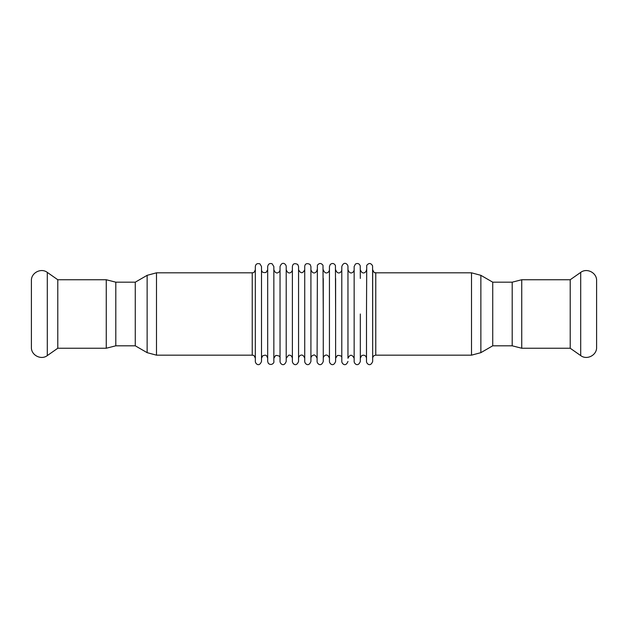<?xml version="1.0" encoding="UTF-8"?>
<svg xmlns="http://www.w3.org/2000/svg" width="628" height="628" viewBox="0 0 628 628"><rect width="100%" height="100%" fill="white"/><g stroke="black" fill="none" stroke-linecap="round" stroke-linejoin="round"><path stroke-width="0.94" d="M372.671 349.553L372.671 269.734C375.089 274.899 374.79 271.822 375.764 272.819L375.764 355.165L375.764 272.819L471.51 272.819L471.51 355.165L480.867 352.661L480.867 275.331L471.51 272.819M492.729 345.808L512.197 345.808L512.197 282.176L512.197 345.808L521.742 348.242L521.742 279.743L512.197 282.176L492.729 282.176L492.729 345.808L480.867 352.661M521.742 279.743L570.208 279.743L570.208 348.242L580.696 355.589C586.913 360.409 596.985 355.165 596.6 347.308L596.6 280.685C596.985 272.827 586.913 267.583 580.696 272.403L580.696 355.589M521.742 348.242L570.208 348.242M255.329 269.734C253.531 274.263 253.013 272.159 252.236 272.819L252.236 355.165L252.236 272.819L156.49 272.819L147.133 275.331L147.133 352.661L156.49 355.165L156.49 272.819M106.258 348.242L106.258 279.743L57.792 279.743L57.792 348.242L106.258 348.242L115.803 345.808L115.803 282.176L115.803 345.808L135.271 345.808L135.271 282.176L147.133 275.331M106.258 279.743L115.803 282.176L135.271 282.176M57.792 348.242L47.304 355.589C41.087 360.409 31.015 355.165 31.4 347.308L31.4 280.685C31.015 272.827 41.087 267.583 47.304 272.403L47.304 355.589M261.507 349.553L261.507 361.438C259.199 367.506 255.266 363.588 255.329 361.438L255.329 266.555C255.682 264.011 257.221 263.116 259.961 263.878L261.507 266.555L261.507 313.992L261.507 278.44M267.677 358.258C266.468 354.851 266.021 354.694 262.692 355.825L261.507 358.258L261.507 313.992L261.507 361.438M273.855 361.438L273.855 313.992L273.855 361.438C274.522 362.78 271.28 366.25 268.289 363.282L267.677 361.438L267.677 266.555C268.227 263.964 269.695 263.038 272.097 263.76L273.855 266.555L273.855 313.992L273.855 269.734C276.069 275.739 280.112 271.94 280.033 269.734M286.211 361.438C283.903 367.506 279.97 363.588 280.033 361.438L280.033 266.555C282.247 260.541 286.289 264.349 286.211 266.555L286.211 361.438L286.211 358.258L288.566 355.26C289.053 355.063 291.557 354.632 292.381 358.258M292.381 269.734C292.467 271.94 288.425 275.739 286.211 269.734L286.211 278.44M286.211 349.553L286.211 358.258M298.559 349.553L298.559 361.438C296.251 367.506 292.326 363.588 292.381 361.438L292.381 266.555C292.813 263.658 294.595 262.951 297.735 264.451L298.559 266.555L298.559 313.992L298.559 278.44M298.559 361.438L298.559 313.992M310.915 349.553L310.915 361.438C308.701 367.443 304.659 363.643 304.737 361.438L304.737 266.555C304.721 265.573 305.396 262.064 310.114 264.482L310.915 266.555L310.915 313.992L310.915 278.44M310.915 361.438L310.915 313.992M323.263 349.553L323.263 361.438C321.049 367.443 317.007 363.643 317.085 361.438L317.391 265.228C319.283 262.897 321.159 262.92 322.996 265.291L323.263 313.992L323.263 278.44M323.263 361.438L323.263 313.992M335.619 349.553L335.619 361.438C333.405 367.443 329.362 363.643 329.441 361.438L329.441 266.555L330.25 264.466C332.377 262.889 334.104 263.242 335.438 265.518L335.619 313.992L335.619 278.44M335.619 361.438L335.619 313.992M347.967 361.438C345.659 367.506 341.734 363.588 341.789 361.438L341.789 266.555C344.011 260.541 348.045 264.349 347.967 266.555L347.967 358.258C349.969 354.271 352.033 354.271 354.145 358.258M354.145 269.734C354.223 271.94 350.181 275.739 347.967 269.734L347.967 278.44M347.967 349.553L347.967 358.258M360.323 349.553L360.323 361.438C358.109 367.443 354.066 363.643 354.145 361.438L354.145 266.555L355.424 264.043C357.662 262.951 359.271 263.548 360.236 265.848L360.323 278.44M360.323 361.438L360.323 313.992L360.323 358.258L361.469 355.856C363.29 354.726 364.837 355.032 366.108 356.759L366.493 358.258M366.493 313.992L366.721 265.401C368.887 262.74 370.842 262.889 372.592 265.848L372.671 361.438C370.457 367.443 366.414 363.643 366.493 361.438L366.493 313.992M372.671 269.734L372.671 278.44M372.671 358.258C372.859 356.382 373.888 355.354 375.764 355.165L471.51 355.165M492.729 282.176L480.867 275.331M570.208 279.743L580.696 272.403M255.329 358.258C253.531 353.721 253.013 355.825 252.236 355.165L156.49 355.165M135.271 345.808L147.133 352.661M57.792 279.743L47.304 272.403M267.677 269.734L266.091 272.434C263.156 272.999 261.633 272.097 261.507 269.734M273.855 358.258L275.661 355.448C278.942 355.495 280.394 356.429 280.033 358.258M304.737 269.734C302.735 273.714 300.671 273.714 298.559 269.734M298.559 358.258C298.473 356.005 302.594 352.292 304.737 358.258M317.085 269.734C317.148 271.877 313.223 275.802 310.915 269.734M310.915 358.258C311.017 356.696 311.818 355.691 313.317 355.244C314.424 354.373 315.688 355.37 317.085 358.258M329.441 269.734C329.519 271.94 325.477 275.739 323.263 269.734M323.263 358.258C323.169 355.966 327.369 352.332 329.441 358.258M341.789 269.734C341.875 271.94 337.833 275.739 335.619 269.734M335.619 358.258L337.424 355.448C340.706 355.346 342.166 356.28 341.789 358.258M366.493 269.734C366.579 271.94 362.537 275.739 360.323 269.734"/></g></svg>
